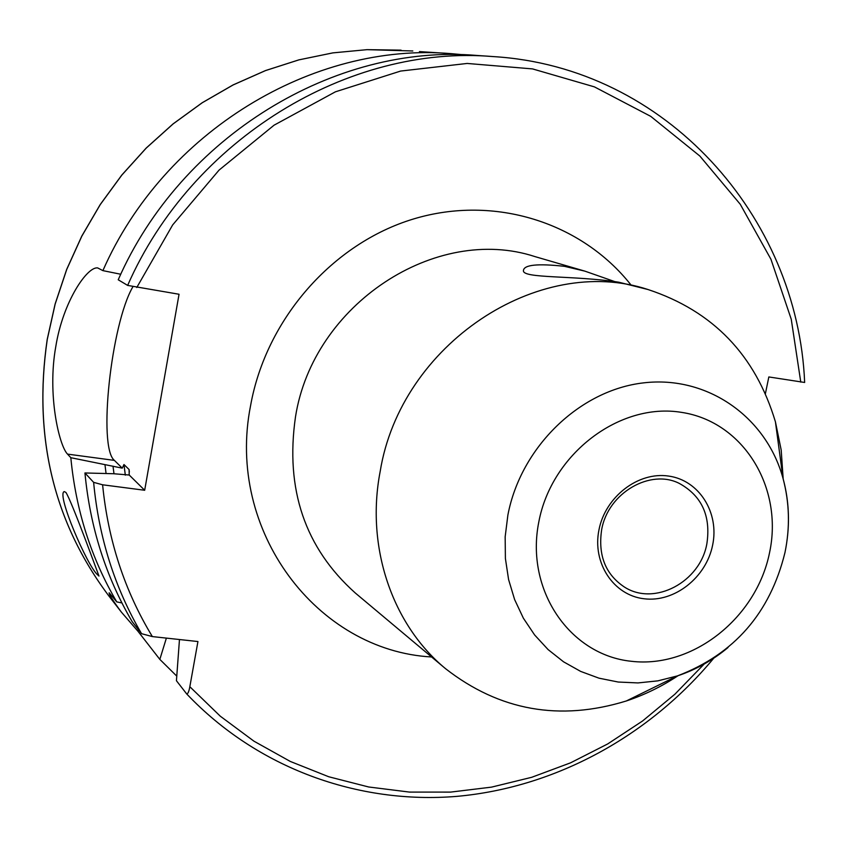 <?xml version="1.0" encoding="UTF-8"?>
<svg xmlns="http://www.w3.org/2000/svg" width="847" height="847" viewBox="0 0 847 847"><rect width="100%" height="100%" fill="white"/><g stroke="black" fill="none" stroke-linecap="round" stroke-linejoin="round"><path stroke-width="1.27" d="M614.509 281.511L584.938 271.156L564.473 266.329C537.485 263.364 523.806 264.804 523.425 270.648C522.535 278.674 573.938 275.243 618.734 282.199L648.05 289.536C712.973 311.008 755.429 355.105 775.428 421.838L781.188 450.001L783.179 478.957M97.479 574.689C87.252 565.881 56.146 493.854 64.245 491.588L65.897 492.414C71.677 500.863 99.438 577.559 98.983 576.045L97.479 574.689M678.098 675.673C661.793 686.483 644.525 694.911 626.304 700.977C559.719 721.464 499.455 710.686 445.522 668.654C392.32 624.811 365.586 547.109 380.165 471.514C400.673 344.274 538.734 253.412 648.05 289.536M176.758 676.107L159.829 659.379L137.902 631.184L121.333 612.063C112.789 600.449 108.723 594.012 109.157 592.773L116.759 601.889C91.169 558.3 75.859 510.243 70.82 457.698L67.506 454.108C59.025 445.458 47.178 394.353 55.764 346.741C62.985 301.384 87.389 266.191 97.701 267.938L102.889 270.627C163.873 131.55 313.072 41.821 451.112 53.647L419.456 51.582M159.829 659.379L166.383 638.109M179.469 639.527L176.43 680.723L186.668 693.894C187.896 694 188.955 691.607 189.834 686.716L197.933 641.539L152.365 636.584C124.7 591.047 108.109 540.45 102.603 484.791L93.625 482.345L84.944 472.965L113.509 473.727L129.22 475.019L129.072 469.503L123.969 464.527L122.254 468.147L70.82 457.698M451.112 53.647L464.061 54.811M116.759 601.889L121.926 602.948M106.066 473.526L105.017 465.098M102.889 270.627L120.772 274.248M152.365 636.584L141.576 633.694L132.132 621.592C105.811 576.722 90.078 527.183 84.944 472.965M127.643 285.407L118.22 279.775C181.279 136.028 335.264 43.271 477.221 55.468L493.261 56.59C348.911 44.16 191.983 138.781 127.643 285.407L179.045 294.258L144.678 490.265L102.603 484.791M493.261 56.59C666.155 67.008 797.821 216.737 804.65 382.463L768.832 376.947L765.392 393.717M122.254 468.147L114.398 460.387C97.744 447.269 111.148 323.861 132.873 286.794M144.678 490.265L129.22 475.019M137.902 631.184L138.4 629.617M727.997 647.553C712.634 660.332 695.768 669.776 677.409 675.906L657.833 680.861L637.982 682.926L618.236 682.036L599.009 678.182L580.661 671.406L563.573 661.825L548.115 649.596L534.616 634.954L523.361 618.162L514.616 599.56L508.581 579.517L505.394 558.459L505.161 536.818L507.882 515.05C520.82 446.983 579.782 390.065 643.593 382.865C707.446 375.306 766.207 416.915 782.988 478.259C788.112 496.924 789.637 516.183 787.551 536.056M769.552 552.689C756.456 617.876 692.878 668.527 631.417 661.295C569.787 655.07 525.119 590.031 538.808 521.953C551.566 453.738 619.739 402.113 681.496 412.362C743.465 421.626 783.539 487.639 769.552 552.689M706.885 543.636C700.3 582.048 654.371 606.516 624.366 587.003C605.531 574.435 597.95 555.41 601.614 529.926C607.924 492.615 650.782 468.391 679.612 483.584C701.877 496.035 710.972 516.056 706.885 543.636M712.634 545.108C706.218 577.59 674.328 602.683 644.006 598.755C613.588 595.303 592.159 563.117 598.945 529.957C605.277 496.744 638.278 471.419 668.675 476.078C699.177 480.26 719.495 512.679 712.634 545.108M445.522 668.654L355.295 592.995C304.994 547.977 285.058 489.28 295.487 416.893C313.115 304.084 436.089 224.106 534.997 256.609L584.938 271.156M431.589 656.965C317.233 650.782 225.641 530.963 250.585 405.607C266.096 318.948 332.786 243.216 413.738 218.907C494.775 194.566 581.413 222.507 630.761 284.666M121.333 612.063L109.231 596.447C53.7 522.599 33.033 436.946 47.252 339.488L55.171 304.02L66.744 269.42L81.841 236.133L100.285 204.55L121.841 175.085L146.235 148.087L173.159 123.884L202.264 102.741L233.179 84.922L265.524 70.587L298.885 59.872L332.871 52.885L367.058 49.655L412.817 50.979M704.185 664.037L674.89 694.212L642.598 720.966L607.68 743.952L570.56 762.829L531.694 777.302L491.535 787.128L450.615 792.104L409.461 792.083L368.636 786.979L328.721 776.752L290.299 761.442L253.962 741.189L220.284 716.191L189.834 686.716M113.996 473.791L113 466.157M125.324 475.156L123.969 464.527M129.358 472.012L129.072 469.503M141.576 633.694C114.811 588.04 98.824 537.591 93.625 482.345M136.78 287.504L172.672 224.91L219.066 170.099L274.068 125.187L335.423 91.815L400.631 71.063L467.152 63.451L532.519 68.903L594.403 86.87L650.75 116.367L699.834 156.028L740.246 204.254L770.95 259.267L791.246 319.203L800.775 382.113M67.506 454.108L114.398 460.387M775.428 421.838L782.988 478.259C789.499 502.567 790.156 527.342 784.968 552.572C770.082 613.09 734.233 654.202 677.409 675.906L626.304 700.977M109.231 596.447C53.657 522.525 32.98 436.851 47.21 339.414L55.129 303.957L66.701 269.367L81.788 236.091L100.232 204.529L121.777 175.075L146.16 148.087L173.084 123.884L202.179 102.752L233.094 84.922L265.45 70.587L298.822 59.883L332.818 52.885L367.037 49.655L401.065 50.153M186.668 693.894C257.297 768.314 358.217 804.512 456.861 796.371C555.621 787.509 649.321 735.937 713.767 658.172"/></g></svg>
